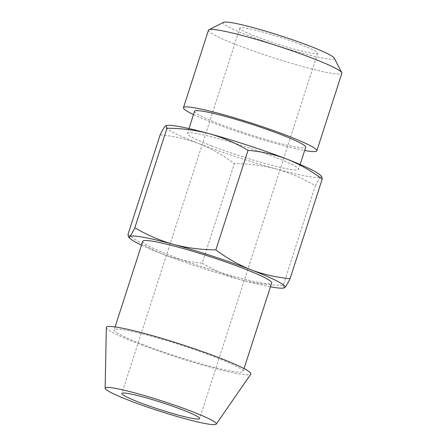 <?xml version="1.0" encoding="UTF-8"?>
<svg xmlns="http://www.w3.org/2000/svg" width="447" height="447" viewBox="0 0 447 447"><rect width="100%" height="100%" fill="white"/><g stroke="black" fill="none" stroke-linecap="round" stroke-linejoin="round"><path stroke-width="0.34" stroke-dasharray="2.23 1.68" d="M334.244 58.11A58.406 5.208 17.9 0 1 306.161 54.21A58.406 5.208 17.9 0 1 247.336 35.134A58.406 5.208 17.9 0 1 223.534 22.35M208.475 30.2A70.09 6.252 -162.1 0 0 237.474 45.097A70.09 6.252 -162.1 0 0 305.435 67.285A70.09 6.252 -162.1 0 0 341.866 73.286M142.755 241.279A67.748 6.04 -162.1 0 0 170.788 255.673A67.748 6.04 -162.1 0 0 236.485 277.129A67.748 6.04 -162.1 0 0 271.698 282.929M142.18 344.246A67.748 6.04 -162.1 0 0 207.877 365.696A67.748 6.04 -162.1 0 0 243.09 371.496A67.748 6.04 -162.1 0 0 215.052 357.103A67.748 6.04 -162.1 0 0 149.359 335.652A67.748 6.04 -162.1 0 0 114.147 329.852A67.748 6.04 -162.1 0 0 142.18 344.246M194.557 111.292A58.406 5.208 -162.1 0 0 218.728 123.702A58.406 5.208 -162.1 0 0 275.358 142.196A58.406 5.208 -162.1 0 0 305.714 147.197M211.576 145.845A58.406 5.208 -162.1 0 0 268.206 164.34A58.406 5.208 -162.1 0 0 298.562 169.34A58.406 5.208 -162.1 0 0 274.397 156.931A58.406 5.208 -162.1 0 0 217.762 138.436A58.406 5.208 -162.1 0 0 187.405 133.435A58.406 5.208 -162.1 0 0 211.576 145.845M193.495 114.583A70.09 6.252 -162.1 0 0 212.442 122.595A70.09 6.252 -162.1 0 0 304.653 150.483M300.73 44.555A40.884 3.649 -162.1 0 0 261.087 31.608A40.884 3.649 -162.1 0 0 239.838 28.105A40.884 3.649 -162.1 0 0 256.757 36.794A40.884 3.649 -162.1 0 0 296.4 49.74A40.884 3.649 -162.1 0 0 317.649 53.238A40.884 3.649 -162.1 0 0 300.73 44.555M106.336 327.517A75.929 6.772 -162.1 0 0 137.782 343.469A75.929 6.772 -162.1 0 0 210.537 367.278A75.929 6.772 -162.1 0 0 250.789 374.178M276.665 169.078A81.767 7.292 17.9 0 1 199.049 143.643C211.465 148.594 223.226 155.249 234.34 163.608C248.906 163.675 263.009 165.502 276.665 169.078C290.226 172.911 303.133 178.465 315.375 185.728C317.666 181.041 319.409 178.068 320.605 176.822A81.767 7.292 17.9 0 1 276.665 169.078M167.055 125.389A81.767 7.292 17.9 0 0 165.368 125.953A81.767 7.292 17.9 0 0 199.01 143.632L199.049 143.643C186.544 138.956 173.576 136.028 160.143 134.86M319.778 174.721A81.767 7.292 17.9 0 1 320.605 176.822L321.711 176.481M127.993 234.396C139.095 242.732 150.851 249.381 163.25 254.343A81.767 7.292 -162.1 0 0 163.289 254.36C175.783 259.059 188.751 261.987 202.195 263.143L234.34 163.608M202.195 263.143C214.437 270.39 227.339 275.939 240.905 279.794C254.544 283.381 268.653 285.203 283.23 285.259L315.375 185.728M283.23 285.259L284.102 287.98M141.498 245.163A81.767 7.292 -162.1 0 0 163.25 254.343M163.289 254.36A81.767 7.292 -162.1 0 0 240.905 279.794A81.767 7.292 -162.1 0 0 270.441 286.812M244.028 368.591L243.09 371.496M300.133 164.485L298.562 169.34M239.838 28.105L121.835 393.466M317.649 53.238L199.641 418.599M188.975 128.58L187.405 133.435M115.086 326.941L114.147 329.852"/><path stroke-width="0.67" d="M208.917 29.759L223.534 22.35A58.406 5.208 17.9 0 1 310.157 46.214A58.406 5.208 17.9 0 1 334.244 58.11L341.771 72.665A70.09 6.252 -162.1 0 0 312.861 58.395A70.09 6.252 -162.1 0 0 208.917 29.759A70.09 6.252 -162.1 0 0 208.475 30.2L183.443 107.705A70.09 6.252 -162.1 0 0 193.495 114.583M304.653 150.483A70.09 6.252 -162.1 0 0 316.834 150.784L341.866 73.286A70.09 6.252 -162.1 0 0 341.771 72.665M244.028 368.591L271.698 282.929A67.748 6.04 -162.1 0 0 243.66 268.53A67.748 6.04 -162.1 0 0 177.967 247.079A67.748 6.04 -162.1 0 0 142.755 241.279L115.086 326.941M300.133 164.485L305.714 147.197A58.406 5.208 -162.1 0 0 281.549 134.787A58.406 5.208 -162.1 0 0 224.914 116.293A58.406 5.208 -162.1 0 0 194.557 111.292L188.975 128.58M316.834 150.784A70.09 6.252 -162.1 0 0 287.829 135.894A70.09 6.252 -162.1 0 0 219.868 113.7A70.09 6.252 -162.1 0 0 183.443 107.705M182.728 409.91A40.884 3.649 -162.1 0 0 143.085 396.964A40.884 3.649 -162.1 0 0 121.835 393.466A40.884 3.649 -162.1 0 0 138.749 402.155A40.884 3.649 -162.1 0 0 178.392 415.095A40.884 3.649 -162.1 0 0 199.641 418.599A40.884 3.649 -162.1 0 0 182.728 409.91M129.328 400.49A58.406 5.208 -162.1 0 0 185.293 418.8A58.406 5.208 -162.1 0 0 216.253 424.108A58.406 5.208 -162.1 0 0 192.149 411.57A58.406 5.208 -162.1 0 0 134.854 392.902A58.406 5.208 -162.1 0 0 105.134 388.219A58.406 5.208 -162.1 0 0 129.328 400.49M216.253 424.108L250.789 374.178A75.929 6.772 -162.1 0 0 219.449 357.879A75.929 6.772 -162.1 0 0 144.968 333.602A75.929 6.772 -162.1 0 0 106.336 327.517L105.134 388.219M270.441 286.812A81.767 7.292 -162.1 0 0 283.158 288.097L284.845 287.533A81.767 7.292 -162.1 0 0 251.203 269.859A81.767 7.292 -162.1 0 0 251.164 269.843C238.748 264.898 226.987 258.243 215.867 249.879L248.018 150.348C235.776 143.101 222.869 137.547 209.308 133.698C195.663 130.111 181.555 128.289 166.982 128.233L166.111 125.506L167.055 125.389A81.767 7.292 17.9 0 1 209.308 133.698A81.767 7.292 17.9 0 1 286.924 159.132A81.767 7.292 17.9 0 1 286.963 159.143A81.767 7.292 17.9 0 1 319.778 174.721L321.711 176.481L322.214 179.096C311.112 170.76 299.361 164.11 286.963 159.143M215.867 249.879C201.306 249.812 187.198 247.99 173.548 244.414C159.987 240.575 147.08 235.027 134.832 227.763L166.982 128.233M166.111 125.506L165.368 125.953C164.183 127.194 162.44 130.161 160.143 134.86L127.993 234.396L128.501 237.005L129.608 236.67A81.767 7.292 -162.1 0 0 130.435 238.771A81.767 7.292 -162.1 0 0 141.498 245.163M134.832 227.763C132.541 232.451 130.803 235.418 129.608 236.67A81.767 7.292 -162.1 0 1 173.548 244.414A81.767 7.292 -162.1 0 1 251.164 269.843C263.669 274.536 276.637 277.464 290.069 278.626L322.214 179.096M283.158 288.097A81.767 7.292 -162.1 0 0 284.845 287.533C286.03 286.298 287.773 283.331 290.069 278.626M286.924 159.132C274.43 154.427 261.461 151.499 248.018 150.348M130.435 238.771L128.501 237.005"/></g></svg>
